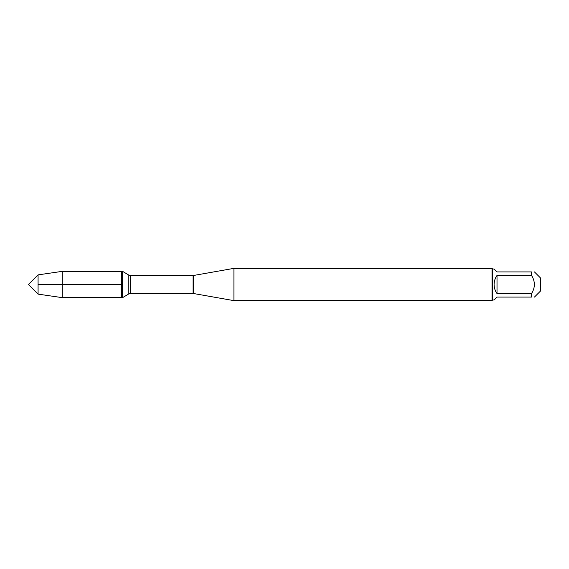 <?xml version="1.0" encoding="UTF-8"?>
<svg xmlns="http://www.w3.org/2000/svg" width="569" height="569" viewBox="0 0 569 569"><rect width="100%" height="100%" fill="white"/><g stroke="black" fill="none" stroke-linecap="round" stroke-linejoin="round"><path stroke-width="0.85" d="M122.584 297.644L122.584 271.356L121.389 271.356L121.389 297.644L121.389 271.356L62.256 271.356L62.256 297.644L122.584 297.644L128.822 293.903L128.822 275.097L122.584 271.356M534.455 271.925L540.55 278.021L540.55 290.979L534.455 297.075M531.538 271.925C535.308 271.925 535.308 271.925 531.538 271.925L531.538 275.446C535.308 281.484 535.308 287.516 531.538 293.554L531.538 297.075C535.308 297.075 535.308 297.075 531.538 297.075L497.014 297.075L494.091 299.991L492.654 299.991L492.654 269.009L494.091 269.009L497.014 271.925L531.538 271.925M531.538 275.446L497.014 275.446C495.094 278.163 494.12 281.178 494.091 284.5C494.12 287.822 495.094 290.837 497.014 293.554L531.538 293.554M233.916 284.5L233.916 300.638L492.014 300.638L492.014 268.362L233.916 268.362L233.916 284.5M497.014 293.554L497.014 275.446M38.073 294.123L28.45 284.5L38.073 274.877L38.073 294.123L62.256 297.644M121.389 284.5L38.073 284.5L121.389 284.5M193.887 293.583L193.104 293.512L193.104 275.488L193.887 275.417L193.887 293.583L233.916 300.638M193.104 275.488L130.216 275.488L130.216 293.512L128.822 293.903M193.887 275.417L233.916 268.362M193.104 293.512L130.216 293.512M130.216 275.488L128.822 275.097M492.654 269.009L492.014 268.362M492.654 299.991L492.014 300.638M38.073 274.877L62.256 271.356"/></g></svg>
